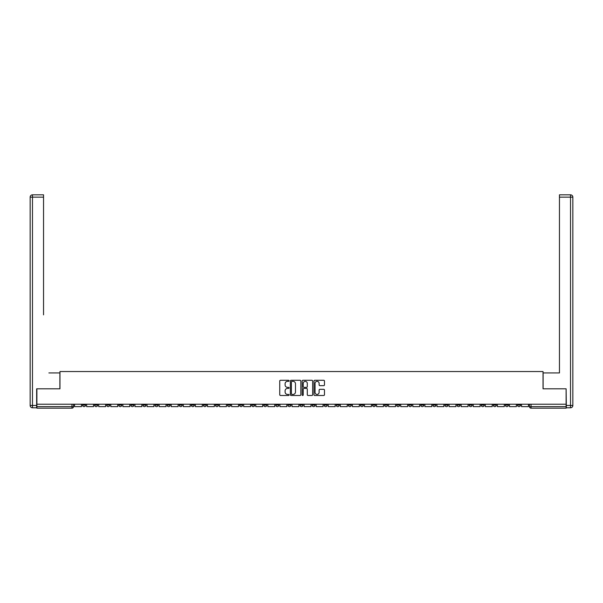 <?xml version="1.0" encoding="UTF-8"?>
<svg xmlns="http://www.w3.org/2000/svg" width="603" height="603" viewBox="0 0 603 603"><rect width="100%" height="100%" fill="white"/><g stroke="black" fill="none" stroke-linecap="round" stroke-linejoin="round"><path stroke-width="0.9" d="M289.108 380.817A0.535 0.535 0 0 0 288.581 380.282L280.501 380.282A0.761 0.761 0 0 0 279.739 381.043L279.739 394.724A0.761 0.761 0 0 0 280.501 395.485L288.581 395.485A0.535 0.535 0 0 0 289.108 394.95A0.535 0.535 0 0 0 288.581 394.422L287.533 394.422A2.435 2.435 0 0 1 285.098 391.988L285.098 390.85A2.435 2.435 0 0 1 287.533 388.415L288.581 388.415A0.535 0.535 0 0 0 289.108 387.887A0.535 0.535 0 0 0 288.581 387.352L287.533 387.352A2.435 2.435 0 0 1 285.098 384.918L285.098 383.779A2.435 2.435 0 0 1 287.533 381.345L288.581 381.345A0.535 0.535 0 0 0 289.108 380.817M481.164 404.221L481.164 405.073L484.262 405.073A1.545 1.545 0 0 1 482.709 406.626A1.545 1.545 0 0 1 481.164 405.073L481.164 404.221M408.676 404.221L408.676 405.073L411.774 405.073A1.545 1.545 0 0 1 410.228 406.626A1.545 1.545 0 0 1 408.676 405.073L408.676 404.221M396.593 404.221L396.593 405.073L399.691 405.073A1.545 1.545 0 0 1 398.146 406.626A1.545 1.545 0 0 1 396.593 405.073L396.593 404.221M324.113 404.221L324.113 405.073L327.21 405.073A1.545 1.545 0 0 1 325.658 406.626A1.545 1.545 0 0 1 324.113 405.073L324.113 404.221M312.03 404.221L312.03 405.073L315.128 405.073A1.545 1.545 0 0 1 313.583 406.626A1.545 1.545 0 0 1 312.03 405.073L312.03 404.221M299.955 404.221L299.955 405.073L303.045 405.073A1.545 1.545 0 0 1 301.5 406.626A1.545 1.545 0 0 1 299.955 405.073L299.955 404.221M275.79 404.221L275.79 405.073L278.887 405.073A1.545 1.545 0 0 1 277.342 406.626A1.545 1.545 0 0 1 275.79 405.073L275.79 404.221M251.632 405.073L251.632 404.221L251.632 405.073A1.545 1.545 0 0 0 253.177 406.626A1.545 1.545 0 0 1 251.632 405.073L254.73 405.073A1.545 1.545 0 0 1 253.177 406.626A1.545 1.545 0 0 0 254.73 405.073L254.73 404.221L254.73 405.073M239.549 405.073L239.549 404.221L239.549 405.073A1.545 1.545 0 0 0 241.094 406.626A1.545 1.545 0 0 1 239.549 405.073L242.647 405.073A1.545 1.545 0 0 1 241.094 406.626M227.467 405.073L227.467 404.221L227.467 405.073A1.545 1.545 0 0 0 229.019 406.626A1.545 1.545 0 0 1 227.467 405.073L230.565 405.073A1.545 1.545 0 0 1 229.019 406.626A1.545 1.545 0 0 0 230.565 405.073L230.565 404.221L230.565 405.073M215.384 404.221L215.384 405.073L218.482 405.073A1.545 1.545 0 0 1 216.937 406.626A1.545 1.545 0 0 1 215.384 405.073L215.384 404.221M203.309 404.221L203.309 405.073L206.407 405.073A1.545 1.545 0 0 1 204.854 406.626A1.545 1.545 0 0 1 203.309 405.073L203.309 404.221M191.226 404.221L191.226 405.073L194.324 405.073A1.545 1.545 0 0 1 192.772 406.626A1.545 1.545 0 0 1 191.226 405.073L191.226 404.221M179.144 405.073L179.144 404.221L179.144 405.073A1.545 1.545 0 0 0 180.696 406.626A1.545 1.545 0 0 1 179.144 405.073L182.242 405.073A1.545 1.545 0 0 1 180.696 406.626M154.986 405.073L154.986 404.221L154.986 405.073A1.545 1.545 0 0 0 156.531 406.626A1.545 1.545 0 0 1 154.986 405.073L158.084 405.073A1.545 1.545 0 0 1 156.531 406.626A1.545 1.545 0 0 0 158.084 405.073L158.084 404.221L158.084 405.073M142.903 405.073L142.903 404.221L142.903 405.073A1.545 1.545 0 0 0 144.449 406.626A1.545 1.545 0 0 1 142.903 405.073L146.001 405.073A1.545 1.545 0 0 1 144.449 406.626A1.545 1.545 0 0 0 146.001 405.073L146.001 404.221L146.001 405.073M130.821 405.073L130.821 404.221L130.821 405.073A1.545 1.545 0 0 0 132.374 406.626A1.545 1.545 0 0 1 130.821 405.073L133.919 405.073A1.545 1.545 0 0 1 132.374 406.626A1.545 1.545 0 0 0 133.919 405.073L133.919 404.221L133.919 405.073M118.738 405.073L118.738 404.221L118.738 405.073A1.545 1.545 0 0 0 120.291 406.626A1.545 1.545 0 0 1 118.738 405.073L121.836 405.073A1.545 1.545 0 0 1 120.291 406.626M106.663 405.073L106.663 404.221L106.663 405.073A1.545 1.545 0 0 0 108.208 406.626A1.545 1.545 0 0 1 106.663 405.073L109.761 405.073A1.545 1.545 0 0 1 108.208 406.626A1.545 1.545 0 0 0 109.761 405.073L109.761 404.221L109.761 405.073M94.581 405.073L94.581 404.221L94.581 405.073A1.545 1.545 0 0 0 96.126 406.626A1.545 1.545 0 0 1 94.581 405.073L97.678 405.073A1.545 1.545 0 0 1 96.126 406.626A1.545 1.545 0 0 0 97.678 405.073L97.678 404.221L97.678 405.073M323.713 385.641A0.761 0.761 0 0 0 324.474 384.88L324.474 381.043A0.761 0.761 0 0 0 323.713 380.282L314.743 380.282A0.761 0.761 0 0 0 313.982 381.043L313.982 394.724A0.761 0.761 0 0 0 314.743 395.485L323.713 395.485A0.761 0.761 0 0 0 324.474 394.724L324.474 390.088A0.761 0.761 0 0 0 323.713 389.327L319.876 389.327A0.761 0.761 0 0 0 319.115 390.088L319.115 392.387A2.035 2.035 0 0 1 317.08 394.422A2.035 2.035 0 0 1 315.052 392.387L315.052 383.38A2.035 2.035 0 0 1 317.08 381.345A2.035 2.035 0 0 1 319.115 383.38L319.115 384.88A0.761 0.761 0 0 0 319.876 385.641L323.713 385.641M38.592 194.829L32.472 194.829L43.544 194.829L38.592 194.829L43.544 194.829L43.544 197.151L32.472 197.151L32.472 405.465L36.655 405.465L36.655 388.814L59.961 388.814L59.961 371.546L543.039 371.546L543.039 388.814L566.111 388.814L566.111 404.221L36.889 404.221L36.889 406.626L73.513 406.626L73.513 404.221M36.889 388.814L36.889 404.221M300.837 381.043A0.761 0.761 0 0 0 300.075 380.282L291.106 380.282A0.761 0.761 0 0 0 290.344 381.043L290.344 394.724A0.761 0.761 0 0 0 291.106 395.485L300.075 395.485A0.761 0.761 0 0 0 300.837 394.724L300.837 381.043M302.925 380.282L311.894 380.282A0.761 0.761 0 0 1 312.656 381.043L312.656 394.724A0.761 0.761 0 0 1 311.894 395.485L308.058 395.485A0.761 0.761 0 0 1 307.296 394.724L307.296 389.176A0.761 0.761 0 0 0 306.535 388.415L303.987 388.415A0.761 0.761 0 0 0 303.226 389.176L303.226 394.95A0.535 0.535 0 0 1 302.698 395.485A0.535 0.535 0 0 1 302.163 394.95L302.163 381.043A0.761 0.761 0 0 1 302.925 380.282M529.487 404.221L529.487 406.626L566.111 406.626L566.111 408.171L531.032 408.171A1.545 1.545 0 0 1 529.487 406.626M566.111 404.221L566.111 406.626M73.513 406.626A1.545 1.545 0 0 1 71.968 408.171L36.889 408.171L36.889 406.626M520.502 404.221L520.502 405.073A1.545 1.545 0 0 1 518.949 406.626A1.545 1.545 0 0 1 517.404 405.073L520.502 405.073A1.545 1.545 0 0 1 518.949 406.626M517.404 404.221L517.404 405.073M508.419 404.221L508.419 405.073A1.545 1.545 0 0 1 506.874 406.626A1.545 1.545 0 0 1 505.322 405.073A1.545 1.545 0 0 0 506.874 406.626M505.322 404.221L505.322 405.073L508.419 405.073M496.337 404.221L496.337 405.073A1.545 1.545 0 0 1 494.792 406.626A1.545 1.545 0 0 1 493.239 405.073L496.337 405.073M493.239 404.221L493.239 405.073M484.262 404.221L484.262 405.073A1.545 1.545 0 0 1 482.709 406.626M472.179 404.221L472.179 405.073A1.545 1.545 0 0 1 470.626 406.626A1.545 1.545 0 0 1 469.081 405.073L472.179 405.073M469.081 404.221L469.081 405.073M460.097 404.221L460.097 405.073A1.545 1.545 0 0 1 458.551 406.626A1.545 1.545 0 0 1 456.999 405.073L460.097 405.073M456.999 404.221L456.999 405.073M448.014 404.221L448.014 405.073A1.545 1.545 0 0 1 446.469 406.626A1.545 1.545 0 0 1 444.916 405.073A1.545 1.545 0 0 0 446.469 406.626M444.916 404.221L444.916 405.073L448.014 405.073M435.939 404.221L435.939 405.073A1.545 1.545 0 0 1 434.386 406.626A1.545 1.545 0 0 1 432.841 405.073L435.939 405.073M432.841 404.221L432.841 405.073M423.856 404.221L423.856 405.073A1.545 1.545 0 0 1 422.304 406.626A1.545 1.545 0 0 1 420.758 405.073L423.856 405.073M420.758 404.221L420.758 405.073M411.774 404.221L411.774 405.073M399.691 404.221L399.691 405.073L399.691 404.221M387.616 404.221L387.616 405.073A1.545 1.545 0 0 1 386.063 406.626A1.545 1.545 0 0 1 384.518 405.073L387.616 405.073M384.518 404.221L384.518 405.073M375.533 404.221L375.533 405.073A1.545 1.545 0 0 1 373.981 406.626A1.545 1.545 0 0 1 372.435 405.073L375.533 405.073M372.435 404.221L372.435 405.073M363.451 404.221L363.451 405.073A1.545 1.545 0 0 1 361.906 406.626A1.545 1.545 0 0 1 360.353 405.073L363.451 405.073M360.353 404.221L360.353 405.073M351.368 404.221L351.368 405.073A1.545 1.545 0 0 1 349.823 406.626A1.545 1.545 0 0 1 348.27 405.073L351.368 405.073M348.27 404.221L348.27 405.073M339.293 404.221L339.293 405.073A1.545 1.545 0 0 1 337.74 406.626A1.545 1.545 0 0 1 336.195 405.073L339.293 405.073M336.195 404.221L336.195 405.073M327.21 404.221L327.21 405.073A1.545 1.545 0 0 1 325.658 406.626M315.128 404.221L315.128 405.073M303.045 405.073L303.045 404.221L303.045 405.073A1.545 1.545 0 0 1 301.5 406.626M290.97 404.221L290.97 405.073A1.545 1.545 0 0 1 289.417 406.626A1.545 1.545 0 0 1 287.872 405.073A1.545 1.545 0 0 0 289.417 406.626A1.545 1.545 0 0 0 290.97 405.073L287.872 405.073L287.872 404.221M278.887 405.073L278.887 404.221L278.887 405.073A1.545 1.545 0 0 1 277.342 406.626M266.805 404.221L266.805 405.073A1.545 1.545 0 0 1 265.26 406.626A1.545 1.545 0 0 1 263.707 405.073A1.545 1.545 0 0 0 265.26 406.626M263.707 404.221L263.707 405.073L266.805 405.073M242.647 404.221L242.647 405.073L242.647 404.221M218.482 405.073L218.482 404.221L218.482 405.073A1.545 1.545 0 0 1 216.937 406.626M206.407 405.073L206.407 404.221L206.407 405.073A1.545 1.545 0 0 1 204.854 406.626M194.324 405.073L194.324 404.221L194.324 405.073A1.545 1.545 0 0 1 192.772 406.626M182.242 404.221L182.242 405.073L182.242 404.221M170.159 405.073L170.159 404.221L170.159 405.073A1.545 1.545 0 0 1 168.614 406.626A1.545 1.545 0 0 1 167.061 405.073L170.159 405.073A1.545 1.545 0 0 1 168.614 406.626M167.061 404.221L167.061 405.073M121.836 404.221L121.836 405.073L121.836 404.221M85.596 404.221L85.596 405.073A1.545 1.545 0 0 1 84.051 406.626A1.545 1.545 0 0 1 82.498 405.073A1.545 1.545 0 0 0 84.051 406.626A1.545 1.545 0 0 0 85.596 405.073L85.596 404.221M82.498 404.221L82.498 405.073L85.596 405.073M291.942 381.345A0.535 0.535 0 0 0 291.407 381.88L291.407 393.887A0.535 0.535 0 0 0 291.942 394.422L293.043 394.422A2.435 2.435 0 0 0 295.478 391.988L295.478 383.779A2.435 2.435 0 0 0 293.043 381.345L291.942 381.345M307.296 383.418A2.035 2.035 0 0 0 305.261 381.382A2.035 2.035 0 0 0 303.226 383.418L303.226 386.591A0.761 0.761 0 0 0 303.987 387.352L306.535 387.352A0.761 0.761 0 0 0 307.296 386.591L307.296 383.418M81.458 404.221L81.458 406.626L74.561 406.626L74.561 404.221M59.885 388.814L59.885 372.94L48.888 372.94M43.544 197.151L43.544 314.856M36.655 405.465L36.655 407.786L32.472 407.786A2.322 2.322 0 0 1 30.15 405.465L30.15 197.151A2.322 2.322 0 0 1 32.472 194.829A2.322 2.322 0 0 0 30.15 197.151A2.322 2.322 0 0 1 32.472 194.829A2.322 2.322 0 0 0 30.15 197.151L32.472 197.151L32.472 194.829M554.112 372.94L559.456 372.94L559.456 194.829L570.528 194.829L559.456 194.829M543.115 388.814L543.115 372.94L559.456 372.94L559.456 314.856M566.345 405.465L570.528 405.465L570.528 197.151L572.85 197.151A2.322 2.322 0 0 0 570.528 194.829A2.322 2.322 0 0 1 572.85 197.151L572.85 405.465A2.322 2.322 0 0 1 570.528 407.786L566.345 407.786L566.111 388.814M93.533 404.221L93.533 406.626L86.644 406.626L86.644 404.221M105.615 404.221L105.615 406.626L98.726 406.626L98.726 404.221M117.698 404.221L117.698 406.626L110.801 406.626L110.801 404.221M129.773 404.221L129.773 406.626L122.884 406.626L122.884 404.221M141.856 404.221L141.856 406.626L134.966 406.626L134.966 404.221M153.938 404.221L153.938 406.626L147.049 406.626L147.049 404.221M166.021 404.221L166.021 406.626L159.124 406.626L159.124 404.221M178.096 404.221L178.096 406.626L171.207 406.626L171.207 404.221M190.179 404.221L190.179 406.626L183.289 406.626L183.289 404.221M202.261 404.221L202.261 406.626L195.372 406.626L195.372 404.221M214.344 404.221L214.344 406.626L207.447 406.626L207.447 404.221M226.419 404.221L226.419 406.626L219.53 406.626L219.53 404.221M238.502 404.221L238.502 406.626L231.612 406.626L231.612 404.221M250.584 404.221L250.584 406.626L243.687 406.626L243.687 404.221M262.667 404.221L262.667 406.626L255.77 406.626L255.77 404.221M274.742 404.221L274.742 406.626L267.853 406.626L267.853 404.221M286.824 404.221L286.824 406.626L279.935 406.626L279.935 404.221M298.907 404.221L298.907 406.626L292.01 406.626L292.01 404.221M310.99 404.221L310.99 406.626L304.093 406.626L304.093 404.221M323.065 404.221L323.065 406.626L316.176 406.626L316.176 404.221M335.147 404.221L335.147 406.626L328.258 406.626L328.258 404.221M347.23 404.221L347.23 406.626L340.333 406.626L340.333 404.221M359.313 404.221L359.313 406.626L352.416 406.626L352.416 404.221M371.388 404.221L371.388 406.626L364.498 406.626L364.498 404.221M383.47 404.221L383.47 406.626L376.581 406.626L376.581 404.221M395.553 404.221L395.553 406.626L388.656 406.626L388.656 404.221M407.628 404.221L407.628 406.626L400.739 406.626L400.739 404.221M419.711 404.221L419.711 406.626L412.821 406.626L412.821 404.221M431.793 404.221L431.793 406.626L424.904 406.626L424.904 404.221M443.876 404.221L443.876 406.626L436.979 406.626L436.979 404.221M455.951 404.221L455.951 406.626L449.062 406.626L449.062 404.221M468.034 404.221L468.034 406.626L461.144 406.626L461.144 404.221M480.116 404.221L480.116 406.626L473.227 406.626L473.227 404.221M492.199 404.221L492.199 406.626L485.302 406.626L485.302 404.221M504.274 404.221L504.274 406.626L497.385 406.626L497.385 404.221M516.356 404.221L516.356 406.626L509.467 406.626L509.467 404.221M528.439 404.221L528.439 406.626L521.542 406.626L521.542 404.221M71.968 404.221L71.968 408.171M531.032 404.221L531.032 408.171M32.472 407.786L32.472 405.465L30.15 405.465M570.528 194.829L570.528 197.151L559.456 197.151M572.85 405.465L570.528 405.465L570.528 407.786"/></g></svg>
